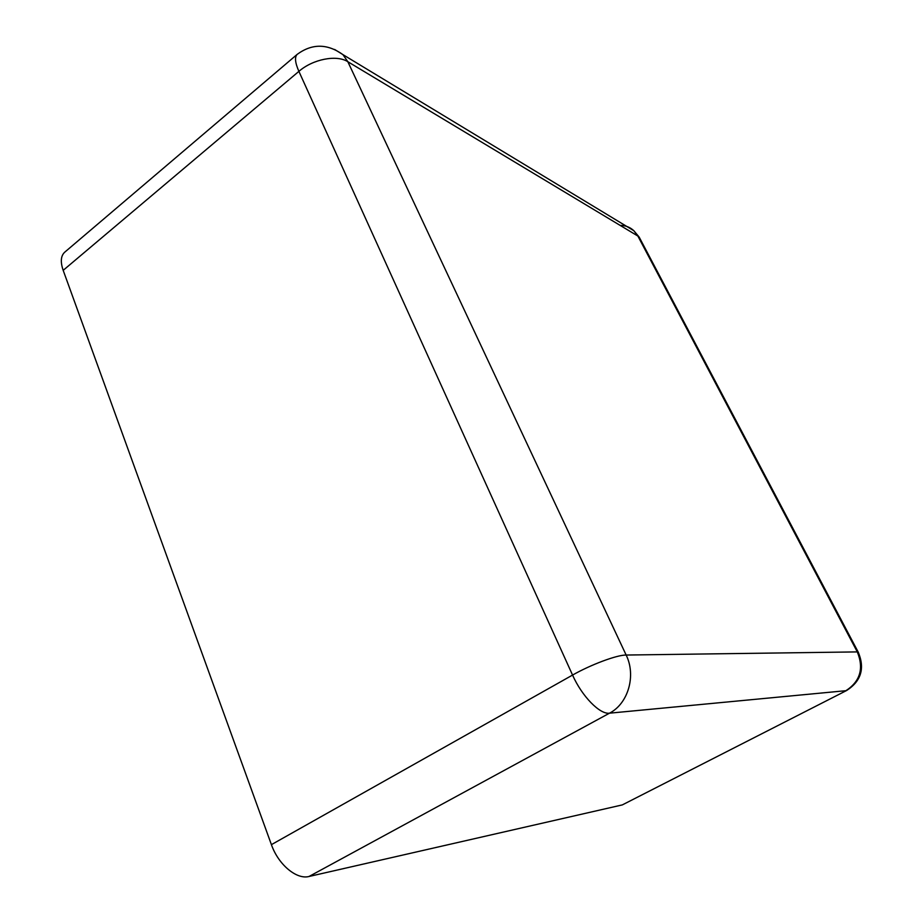 <?xml version="1.0" encoding="UTF-8"?>
<svg xmlns="http://www.w3.org/2000/svg" width="923" height="923" viewBox="0 0 923 923"><rect width="100%" height="100%" fill="white"/><g stroke="black" fill="none" stroke-linecap="round" stroke-linejoin="round"><path stroke-width="1.38" d="M622.321 804.902L846.679 690.473L622.321 804.902L309.032 876.481C296.629 879.861 278.308 864.574 271.408 844.649L63.179 270.347L298.89 71.371C295.06 62.637 294.506 56.961 297.218 54.342L64.725 252.187C60.791 255.821 60.283 261.867 63.179 270.347M309.032 876.481L609.503 713.179C628.251 703.603 636.305 675.544 626.152 655.042L347.833 61.714L637.874 236.046L857.294 651.903L626.152 655.042C617.025 654.892 590.974 664.583 572.56 675.071L298.89 71.371C312.978 59.084 336.733 54.526 347.833 61.714L342.941 54.63L633.87 230.738L639.178 237.107L858.182 652.03L857.294 651.903C864.032 668.425 860.236 681.347 845.918 690.692L609.503 713.179C599.927 714.667 581.94 696.311 572.56 675.071L271.408 844.649M858.505 652.653L858.182 652.03C865.059 668.275 861.228 681.093 846.679 690.473M640.204 239.069L633.87 230.738C630.04 227.185 625.459 225.397 620.129 225.385M334.611 49.45L342.941 54.63C327.33 43.531 312.089 43.439 297.218 54.342"/></g></svg>
